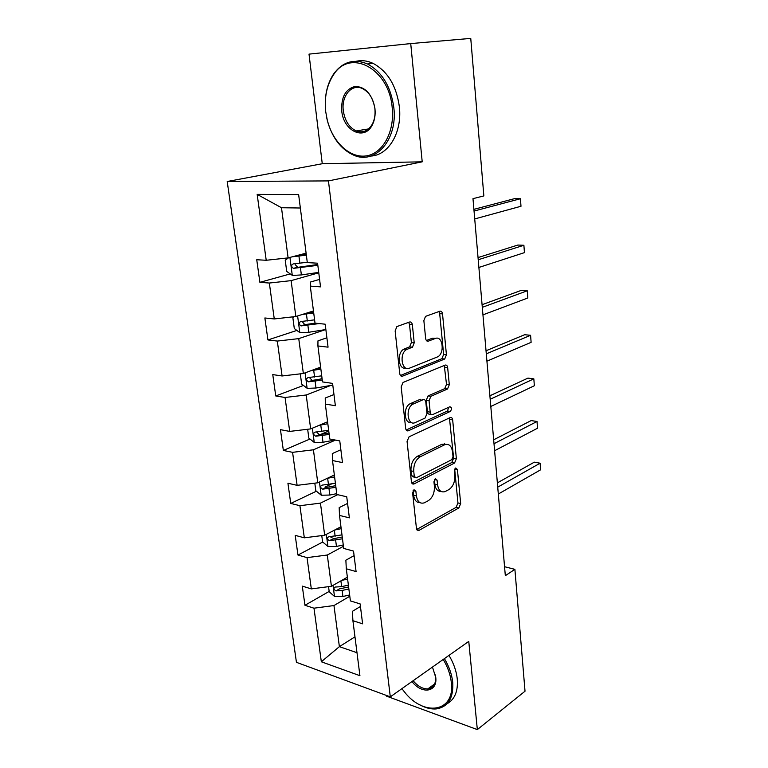 <?xml version="1.0" encoding="UTF-8"?>
<svg xmlns="http://www.w3.org/2000/svg" width="768" height="768" viewBox="0 0 768 768"><rect width="100%" height="100%" fill="white"/><g stroke="black" fill="none" stroke-linecap="round" stroke-linejoin="round"><path stroke-width="1.15" d="M414 489.725L412.618 492.941L416.438 528.355L418.819 530.486L458.861 507.936L460.675 503.568L457.411 469.469L455.693 467.99L454.406 471.053L454.829 475.507C455.03 481.987 453.062 486.682 448.925 489.571L445.075 491.606C441.014 492.749 438.499 490.435 437.539 484.646L437.078 480.125L435.274 478.637L433.939 481.766L434.41 486.307C434.63 492.912 432.595 497.712 428.285 500.707L424.243 502.848C420.019 504.038 417.398 501.706 416.371 495.83L415.882 491.222L414 489.725M412.349 324.758C411.984 322.627 411.053 321.715 409.574 322.013L396.874 326.582L395.146 330.95L399.744 373.574C400.128 375.677 401.069 376.541 402.566 376.157L444.701 359.021L446.429 354.778L442.522 313.891C442.176 311.818 441.312 310.925 439.91 311.203L425.52 316.368L423.859 320.611L425.654 338.506C426.019 340.589 426.912 341.472 428.333 341.146L435.302 338.486C442.752 335.194 445.027 353.347 437.654 356.842L409.459 368.179C401.702 371.856 398.928 353.338 406.714 349.469L412.474 347.184L414.221 342.835L412.349 324.758L409.507 324.48L408.672 322.339M410.726 43.584L309.014 54.125L322.262 163.728L422.208 161.827L410.726 43.584L470.755 38.4L483.85 195.917L472.982 198.653L505.325 575.693L514.896 569.338L504.557 566.717M422.208 161.827L328.454 180.902L390.298 696.864L296.448 662.333L227.203 181.507L328.454 180.902M386.515 695.482L386.602 696.163L477.331 729.6L468.768 641.395L390.298 696.864M477.331 729.6L525.024 691.21L514.896 569.338M409.066 436.81L407.059 441.379L411.408 481.718C411.744 483.619 412.598 484.368 413.981 483.955L454.541 463.046L456.374 458.678L452.669 419.894C452.342 417.946 451.507 417.178 450.163 417.59L409.066 436.81M405.658 428.39L401.184 386.928L403.046 382.464L445.104 365.107C446.477 364.752 447.331 365.587 447.658 367.594L449.299 384.73L447.504 389.03L430.886 396.307L429.043 400.694L430.195 412.157C430.55 414.163 431.424 414.95 432.826 414.528L449.808 406.771C451.92 407.414 452.074 408.97 450.278 411.446L408.413 430.762C406.944 431.222 406.032 430.426 405.658 428.39M259.891 282.336L269.338 283.037L274.272 318.95L264.864 317.981L267.926 339.946L277.306 341.069L282.096 375.974L272.765 374.602L275.75 395.962L285.053 397.478L289.709 431.414L280.454 429.658L283.354 450.442L292.579 452.333L297.11 485.347L287.923 483.226L290.746 503.443L299.914 505.699L304.32 537.821L295.2 535.363L297.955 555.043L307.037 557.626L311.328 588.902L302.285 586.118L304.963 605.29L313.978 608.189L321.341 661.776L359.923 675.696L352.915 620.707L362.611 623.827L360.125 603.898L350.39 600.912L346.301 568.79L356.083 571.574L353.53 551.088L343.709 548.438L339.504 515.424L349.373 517.853L346.742 496.781L336.835 494.496L332.515 460.541L342.47 462.586L339.763 440.909L329.77 439.008L325.325 404.074L335.366 405.715L332.582 383.395L322.502 381.917L317.914 345.955L328.061 347.165L325.19 324.192L315.014 323.146L310.291 286.109L320.525 286.867L317.568 263.194L307.306 262.608L298.637 194.563L257.165 194.371L266.218 260.275L256.733 259.738L259.891 282.336L290.237 273.907M313.459 310.944L295.843 316.512L291.11 280.637L318.768 272.794M319.594 279.389L310.483 282.029L310.291 286.109M291.11 280.637L269.338 283.037M295.843 316.512L274.272 318.95M320.611 367.133L303.35 373.498L298.752 338.621L325.699 329.558M326.89 337.786L317.962 340.858L317.914 345.955M298.752 338.621L277.306 341.069M303.35 373.498L282.096 375.974M327.581 421.795L310.666 428.899L306.192 394.992L330.71 385.469M333.974 394.541L325.238 398.016L325.325 404.074M306.192 394.992L285.053 397.478M310.666 428.899L289.709 431.414M334.358 474.989L317.77 482.794L313.421 449.798L335.501 440.093M340.867 449.731L332.304 453.581L332.515 460.541M313.421 449.798L292.579 452.333M317.77 482.794L297.11 485.347M340.954 526.762L324.682 535.229L320.448 503.126L337.68 494.688M347.568 503.405L339.178 507.619L339.504 515.424M320.448 503.126L299.914 505.699M324.682 535.229L304.32 537.821M347.376 577.19L331.421 586.282L327.293 555.024L343.44 546.317M354.096 555.629L345.869 560.189L346.301 568.79M327.293 555.024L307.037 557.626M331.421 586.282L311.328 588.902M354.97 636.845L339.379 646.646L333.965 605.549L349.795 596.237M360.451 606.47L352.378 611.347L352.915 620.707M333.965 605.549L313.978 608.189M356.995 652.714L339.379 646.646L321.341 661.776M322.262 163.728L227.203 181.507M300.346 208.013L281.491 207.734L288.106 257.894L306.096 253.162M281.491 207.734L257.165 194.371M288.106 257.894L266.218 260.275M329.174 591.408L304.963 605.29M332.87 536.688L330.922 537.715M322.714 542.026L297.955 555.043M444.547 443.818L443.194 444.48M331.219 484.128L324.97 487.114M316.397 491.203L290.746 503.443M328.752 430.982L320.448 434.534M309.974 439.027L283.354 450.442M322.051 378.413L319.987 379.19M303.466 385.45L275.75 395.962M296.88 330.432L267.926 339.946M413.107 490.637L413.606 495.226C414.365 500.179 416.467 502.637 419.923 502.627M440.976 491.386C437.578 491.472 435.514 489.043 434.774 484.08L434.333 479.683M416.726 529.469L456.134 507.341L457.949 502.973L454.694 469.2M411.802 483.072L451.786 462.518L453.629 458.17L449.443 417.926M414.288 476.323L416.093 477.898L451.718 459.696L453.014 456.634L452.554 451.891C451.565 445.834 448.944 443.453 444.682 444.749L420.077 456.864C415.632 459.744 413.52 464.592 413.76 471.418L414.288 476.323L411.504 475.757L414.816 477.629M446.102 444.326L441.917 444.259L444.518 444.826M411.504 475.757L410.976 470.861C410.736 464.045 412.838 459.206 417.293 456.336L441.754 444.336M431.098 414.25L430.032 414.086C428.63 414.509 427.757 413.722 427.402 411.715L426.24 400.282L428.083 395.904L444.72 388.637L446.515 384.355L444.269 365.453M406.186 430.013L447.504 411.014L448.646 407.299M413.347 403.978L413.059 404.112C405.062 407.702 407.424 426.653 415.306 422.525L425.078 418.061L426.989 413.616L425.818 402.125C425.462 400.099 424.57 399.283 423.149 399.696L413.347 403.978L410.246 403.68C402.931 406.877 403.987 424.31 411.35 422.419M422.045 399.523L423.149 399.696M410.544 403.546L420.346 399.274M405.821 368.064C398.39 370.176 396.557 352.723 403.882 349.142L409.632 346.858L411.389 342.528L409.507 324.48M435.782 338.333L432.49 338.189L435.302 338.486M426.384 340.512L432.49 338.189M400.435 375.485L441.907 358.694L443.635 354.451L439.699 313.651L438.922 311.558M328.541 586.656L329.222 591.821L334.608 596.506L342.922 596.477L349.642 594.97M341.779 580.378L347.616 579.091M498.317 494.026L540.605 469.814L540.115 463.21L534.326 462.163L497.366 482.87M348.384 585.139L341.654 586.637L335.155 587.059C333.37 588.211 333.648 589.488 335.99 590.88L342.144 590.448L348.874 588.95M348.614 586.973L339.485 588.864L335.99 590.88M540.605 469.814L540.115 463.21L497.731 487.152M401.923 688.646L404.16 691.555C423.6 717.12 455.251 712.464 451.334 682.483C450.48 674.746 447.782 667.066 443.232 659.443M444.403 658.618C449.078 666.451 451.853 674.342 452.726 682.291C453.61 698.083 448.138 706.954 436.339 708.902C430.896 709.382 425.165 707.894 419.136 704.438M432.47 667.046L435.792 677.654C437.472 692.285 421.728 694.493 411.984 681.533M413.117 680.736C417.84 686.304 422.746 689.021 427.843 688.886C433.325 688.08 435.926 684.086 435.658 676.915L435.389 674.909M448.982 655.382C453.638 663.168 456.403 671.03 457.267 678.941C458.179 691.133 454.81 699.379 447.149 703.69M430.166 688.368L428.947 688.08M325.728 111.782L327.322 120.374C332.88 142.512 350.15 158.496 366.403 155.875C382.685 153.514 394.762 132.01 392.218 107.894C389.338 68.602 349.901 47.827 333.427 74.938C326.774 85.123 324.211 97.402 325.728 111.782M325.632 110.957C324.269 96.528 326.918 84.211 333.6 73.997C342.682 61.757 353.971 58.416 367.469 63.965C382.099 71.981 390.893 86.563 393.84 107.731C397.728 139.834 375.36 164.832 353.971 155.28C341.117 149.587 332.237 137.99 327.35 120.518L326.755 117.984M341.741 110.851C341.117 96.979 345.638 88.829 355.315 86.39C365.491 86.909 372.019 94.205 374.899 108.259L374.976 108.902C375.552 114.902 374.678 120.211 372.355 124.819C364.598 141.206 343.363 131.117 341.741 110.851M374.899 108.845L374.832 108.23C373.267 98.611 369.139 92.054 362.429 88.56C351.782 83.28 341.222 95.894 343.306 110.688C344.832 120.73 349.123 127.478 356.189 130.934C362.918 133.296 368.333 130.973 372.413 123.965C374.621 119.578 375.446 114.538 374.899 108.845M356.333 61.238C361.882 60.048 367.478 60.758 373.133 63.389C387.725 71.357 396.48 85.862 399.389 106.925C402.317 132.595 388.368 155.434 370.781 156.058M357.302 131.338L356.678 130.858M321.763 535.603L322.608 541.939L328.042 546.528L336.451 546.432L343.267 544.982M334.656 530.045L341.194 528.682M494.611 450.73L537.514 428.227L537.014 421.478L531.168 420.586L493.67 439.805M341.981 534.893L328.685 536.774C326.755 537.936 327.005 539.242 329.424 540.701L342.48 538.81M342.25 536.995L332.986 538.819L329.424 540.701M537.514 428.227L537.014 421.478L494.006 443.702M314.813 483.158L315.811 490.723L321.302 495.226L329.818 495.043L336.73 493.661M327.168 478.368L334.598 476.918M333.12 475.565L334.397 475.325M490.81 406.464L534.346 385.747L533.837 378.854L527.942 378.115L489.888 395.779M335.414 483.302L322.051 485.136C319.978 486.307 320.179 487.642 322.675 489.168L335.923 487.315M335.712 485.683L326.314 487.43L322.675 489.168M534.346 385.747L533.837 378.854L490.195 399.274M307.661 429.264L308.832 438.115L314.371 442.522L322.992 442.253L335.04 440.006M319.325 425.261L327.83 423.744M325.267 422.765L327.648 422.333M486.922 361.181L531.12 342.336L530.592 335.299L524.65 334.723L486.029 350.755M328.666 430.301L315.216 432.096C313.008 433.277 313.181 434.65 315.734 436.224L329.184 434.429M329.002 432.979L319.44 434.64L317.011 432.49M315.734 436.224L319.459 434.64L315.734 436.224M531.12 342.336L530.592 335.299L486.298 353.837M300.307 373.853L301.661 384.067L307.258 388.368L315.984 388.013L332.794 385.104M311.021 370.675L320.87 369.101M316.762 368.554L320.707 367.891M482.947 314.861L527.818 297.984L527.28 290.784L521.28 290.381L482.083 304.704M321.725 375.84L308.083 377.587C305.885 378.768 306.019 380.189 308.486 381.821L322.262 380.083M322.109 378.826L312.221 380.41L309.926 378.086M527.818 297.984L527.28 290.784L482.304 307.334M294.307 316.685L292.858 317.654L294.298 328.522L299.942 332.698L308.784 332.266L325.853 329.53M302.102 314.534L313.709 312.931M307.238 312.912L313.584 311.923M478.886 267.456L524.438 252.634L523.891 245.27L517.843 245.05L478.032 257.578M314.592 319.853L300.749 321.552C298.56 322.742 298.666 324.192 301.037 325.891L319.21 323.578M315.13 323.155L304.819 324.662L302.65 322.147M524.438 252.634L523.891 245.27L478.224 259.757M288.614 257.76L285.235 260.227L286.714 271.402L292.416 275.462L301.373 274.925L318.72 272.39M296.285 255.744L306.25 254.381M292.32 256.781L306.355 255.158M317.731 264.499L297.734 267.331L295.181 264.624M474.72 218.938L520.992 206.266L520.426 198.739L514.33 198.701L473.904 209.357M307.258 262.282L293.203 263.914C291.034 265.133 291.091 266.611 293.386 268.368L317.837 265.325M520.992 206.266L520.426 198.739L474.048 211.056M413.606 495.226L416.371 495.83M434.39 479.578L437.078 480.125M434.774 484.08L437.539 484.646M454.8 468.97L457.411 469.469M457.949 502.973L460.675 503.568M456.134 507.341L458.861 507.936M416.918 529.834L419.098 530.362M413.117 490.627L415.882 491.222M449.894 419.453L452.669 419.894M453.629 458.17L456.374 458.678M451.786 462.518L454.541 463.046M412.051 483.456L414.115 483.898M417.293 456.336L420.077 456.864M410.976 470.861L413.76 471.418M444.864 367.248L447.658 367.594M446.515 384.355L449.299 384.73M444.634 388.685L447.418 389.069M428.189 395.856L430.982 396.259M426.24 400.282L429.043 400.694M427.402 411.715L430.195 412.157M450.278 411.446L447.504 411.014L450.259 411.456M406.522 430.435L408.413 430.762M411.389 342.528L414.221 342.835M409.363 346.992L412.205 347.309M404.611 348.797L407.453 349.123M426.902 340.992L428.333 341.146M439.699 313.651L442.522 313.891M443.635 354.451L446.429 354.778M441.725 358.781L444.528 359.107M400.867 375.926L402.566 376.157M333.024 585.36L334.474 596.39M342.144 590.448L342.922 596.477M340.906 580.877L341.654 586.637M326.323 534.384L327.907 546.413M335.654 540.24L336.451 546.432M334.358 530.198L335.146 536.323M319.44 482.006L321.158 495.11M328.992 488.688L329.818 495.043M327.648 478.282L328.474 484.666M312.365 428.189L314.237 442.406M322.157 435.734L322.992 442.253M320.774 425.03L321.619 431.597M305.088 372.854L307.114 388.262M315.12 381.312L315.984 388.013M313.699 370.32L314.573 377.059M312.413 380.41L308.64 381.83M297.61 315.955L299.798 332.592M307.891 325.363L308.784 332.266M306.432 314.064L307.325 320.995M305.174 324.653L301.315 325.91M289.92 257.414L292.272 275.357M300.461 267.83L301.373 274.925M298.954 256.205L299.875 263.338M297.734 267.331L293.798 268.406M417.101 530.074L418.819 530.486M412.147 483.571L413.981 483.955M441.917 444.259L444.682 444.749M444.72 388.637L447.504 389.03M428.083 395.904L430.886 396.307M410.246 403.68L413.059 404.112M409.632 346.858L412.474 347.184M403.882 349.142L406.714 349.469M441.907 358.694L444.701 359.021M427.843 688.886L434.678 683.923M435.658 676.915L435.792 677.654M373.133 63.389L367.469 63.965M356.189 130.934L368.592 128.918M372.413 123.965L372.355 124.819M333.427 74.938L333.6 73.997M312.221 380.41L308.486 381.821M304.819 324.662L301.037 325.891M297.206 267.322L293.386 268.368"/></g></svg>
